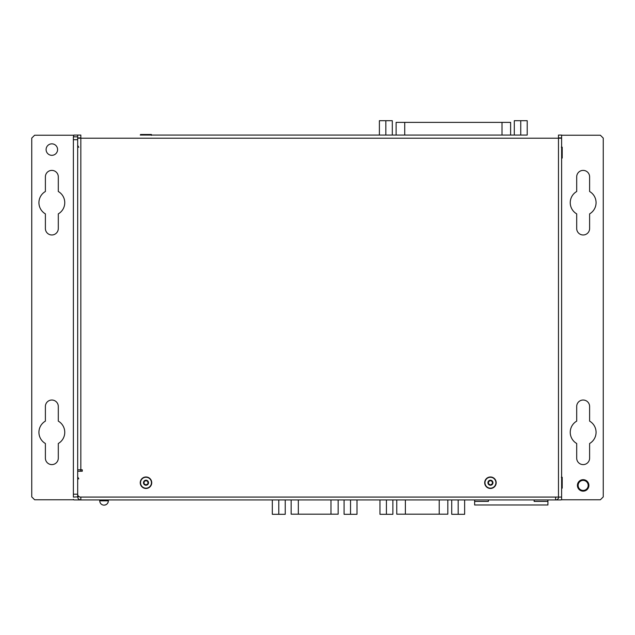 <?xml version="1.0" encoding="UTF-8"?>
<svg xmlns="http://www.w3.org/2000/svg" width="635" height="635" viewBox="0 0 635 635"><rect width="100%" height="100%" fill="white"/><g stroke="black" fill="none" stroke-linecap="round" stroke-linejoin="round"><path stroke-width="0.95" d="M534.146 499.943L534.146 501.404L547.926 501.404L547.926 499.943M474.639 499.943L474.639 504.992L547.926 504.992L547.926 501.404M488.418 499.943L488.418 501.404L474.639 501.404M385.842 135.057L385.842 120.706L379.389 120.706L379.389 135.057M385.842 120.706L392.303 120.706L392.303 135.057M520.756 120.706L514.294 120.706L514.294 135.057L520.756 135.057L520.756 120.706L527.209 120.706L527.209 135.057L520.756 135.057M561.626 488.466L561.626 499.372L561.054 499.943L73.946 499.943L73.374 499.372M392.874 499.943L392.874 514.294L379.96 514.294L379.96 499.943M386.421 514.294L386.421 499.943M464.637 499.943L464.637 514.294L451.723 514.294L451.723 499.943M458.176 514.294L458.176 499.943M396.764 499.943L396.764 514.183L447.834 514.183L447.834 499.943M356.997 499.943L356.997 514.294L344.083 514.294L344.083 499.943M350.536 514.294L350.536 499.943M285.234 499.943L285.234 514.294L272.32 514.294L272.32 499.943M278.781 514.294L278.781 499.943M491.125 480.973L490.442 480.211A2.508 2.508 0 0 1 492.617 481.465L492.617 483.973L490.442 485.235L488.267 483.973A2.508 2.508 0 0 1 490.442 480.211L492.617 481.465A2.508 2.508 0 0 1 490.442 485.235A2.508 2.508 0 0 1 488.267 483.973L488.267 481.465L490.442 480.211L489.76 480.973M489.76 484.465L490.442 485.235L491.125 484.465M488.585 482.997L488.267 483.973L489.275 484.188M491.609 484.188L492.617 483.973L492.3 482.997M492.3 482.441L492.617 481.465L491.609 481.251M489.275 481.251L488.267 481.465L488.585 482.441M490.442 477.266A5.453 5.453 0 0 1 495.165 485.45A5.453 5.453 0 0 1 485.719 485.45A5.453 5.453 0 0 1 490.442 477.266M561.626 488.172L562.205 488.172L562.205 477.266L561.34 477.266M77.676 138.216L77.676 135.057L80.835 135.057L80.835 469.805L82.272 469.805L82.272 471.241L77.676 471.241L77.676 138.216L558.475 138.216L558.475 135.057L561.626 135.057L561.626 137.93L558.475 137.93M80.835 497.07L80.835 499.943A3.159 3.159 0 0 1 77.676 496.784L77.676 494.205L73.374 494.205L73.374 497.07L79.296 496.784M77.676 136.835L73.374 136.835L73.374 494.205M80.835 137.93L77.676 137.93M561.626 494.205L561.626 497.07L80.55 497.07A2.873 2.873 0 0 1 77.676 494.205L77.676 471.241M151.733 482.719A5.739 5.739 0 0 1 143.121 487.696A5.739 5.739 0 0 1 143.121 477.75A5.739 5.739 0 0 1 151.733 482.719M496.181 482.719A5.739 5.739 0 0 1 487.569 487.696A5.739 5.739 0 0 1 487.569 477.75A5.739 5.739 0 0 1 496.181 482.719M561.626 476.98L561.626 137.93M80.835 471.241L80.835 469.805L77.676 469.805M140.256 135.057L527.209 135.057M558.475 497.07L558.475 138.216L561.626 138.216L561.626 497.07M73.374 136.835L73.946 135.057L77.676 135.057M151.733 135.057L376.515 135.057M555.601 497.07L555.601 499.943A3.159 3.159 0 0 0 558.744 497.07M561.626 158.075L562.205 158.075L562.205 147.169L561.34 147.169M151.447 135.342L151.447 134.485L140.541 134.485L140.541 135.057M145.994 477.266A5.453 5.453 0 0 1 150.717 485.45A5.453 5.453 0 0 1 141.272 485.45A5.453 5.453 0 0 1 145.994 477.266M147.844 482.441L148.169 481.465A2.508 2.508 0 0 1 145.994 485.235A2.508 2.508 0 0 1 143.82 481.465A2.508 2.508 0 0 1 148.169 481.465L147.161 481.251M147.161 484.188L148.169 483.973L147.844 482.997M145.304 484.465L145.994 485.235L146.677 484.465M144.137 482.997L143.82 483.973L144.828 484.188M144.828 481.251L143.82 481.465L144.137 482.441M146.677 480.973L145.994 480.211L145.304 480.973M143.82 483.973L143.82 481.465L145.994 480.211L148.169 481.465L148.169 483.973L145.994 485.235L143.82 483.973M291.155 499.943L291.155 514.183L338.161 514.183L338.161 499.943L338.161 514.183M510.619 135.057L510.619 122.372L396.121 122.372L396.121 135.057M108.363 500.832C108.109 503.452 106.672 504.881 104.053 505.142A4.302 4.302 0 0 0 108.363 500.832C108.109 503.452 106.672 504.881 104.053 505.142A4.302 4.302 0 0 1 99.751 500.832L108.363 500.832L108.363 499.943M561.626 135.231L600.377 135.231L603.25 138.097L603.25 496.903L600.377 499.769L561.229 499.769M589.613 458.153A6.461 6.461 0 0 1 583.16 464.606A6.461 6.461 0 0 1 576.699 458.153L576.699 443.5A12.914 12.914 0 0 1 576.699 421.132L576.699 406.479A6.461 6.461 0 0 1 583.16 400.026A6.461 6.461 0 0 1 589.613 406.479L589.613 421.132A12.914 12.914 0 0 1 589.613 443.5L589.613 458.153M589.613 176.847L589.613 191.5A12.914 12.914 0 0 1 589.613 213.868L589.613 228.521A6.461 6.461 0 0 1 583.16 234.974A6.461 6.461 0 0 1 576.699 228.521L576.699 213.868A12.914 12.914 0 0 1 576.699 191.5L576.699 176.847A6.461 6.461 0 0 1 583.16 170.394A6.461 6.461 0 0 1 589.613 176.847M577.413 485.418A5.739 5.739 0 0 0 583.16 491.157A5.739 5.739 0 0 0 588.899 485.418A5.739 5.739 0 0 0 583.16 479.679A5.739 5.739 0 0 0 577.413 485.418M588.177 485.418A5.024 5.024 0 0 1 580.644 489.768A5.024 5.024 0 0 1 580.644 481.068A5.024 5.024 0 0 1 588.177 485.418M73.771 499.769L34.623 499.769L31.75 496.903L31.75 138.097L34.623 135.231L73.771 135.231M57.587 149.582A5.739 5.739 0 0 1 51.84 155.321A5.739 5.739 0 0 1 46.101 149.582A5.739 5.739 0 0 1 51.84 143.843A5.739 5.739 0 0 1 57.587 149.582M45.387 176.847A6.461 6.461 0 0 1 51.84 170.394A6.461 6.461 0 0 1 58.301 176.847L58.301 191.5A12.914 12.914 0 0 1 58.301 213.868L58.301 228.521A6.461 6.461 0 0 1 51.84 234.974A6.461 6.461 0 0 1 45.387 228.521L45.387 213.868A12.914 12.914 0 0 1 45.387 191.5L45.387 176.847M45.387 458.153L45.387 443.5A12.914 12.914 0 0 1 45.387 421.132L45.387 406.479A6.461 6.461 0 0 1 51.84 400.026A6.461 6.461 0 0 1 58.301 406.479L58.301 421.132A12.914 12.914 0 0 1 58.301 443.5L58.301 458.153A6.461 6.461 0 0 1 51.84 464.606A6.461 6.461 0 0 1 45.387 458.153M405.376 499.943L405.376 514.183M439.222 499.943L439.222 514.183M73.374 139.708L77.676 139.708M298.331 499.943L298.331 514.183M330.986 499.943L330.986 514.183M502.015 135.057L502.015 122.372M404.733 135.057L404.733 122.372M78.78 147.32L77.676 145.359M78.192 478.853L77.676 477.758M78.78 478.853L77.676 476.893M105.807 504.769A4.302 4.302 0 0 0 107.99 502.587M99.751 499.943L99.751 500.832"/></g></svg>
